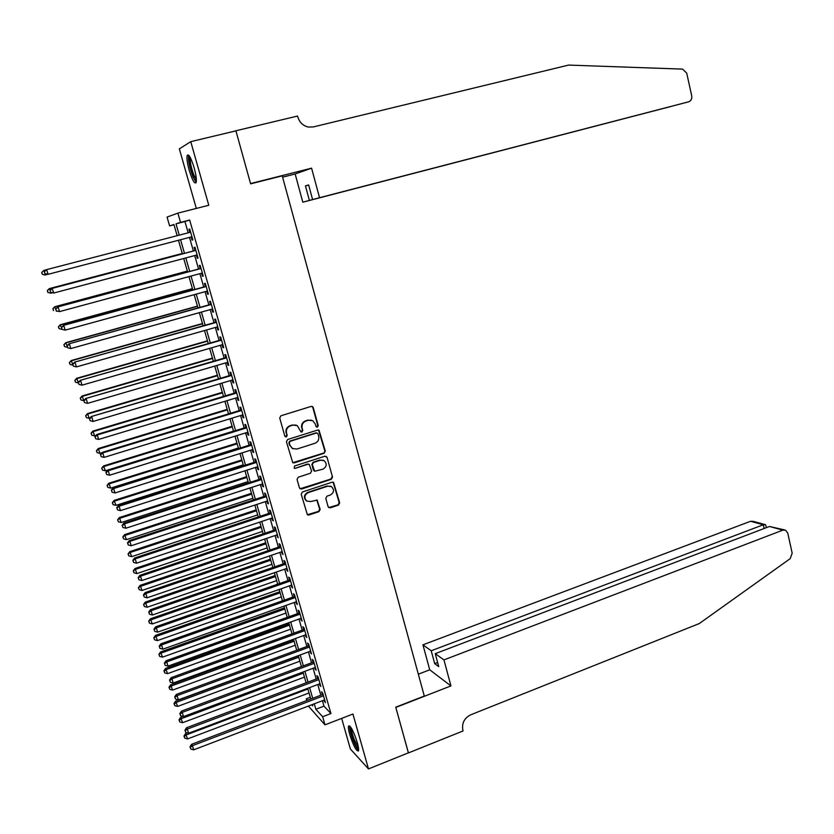 <?xml version="1.0" encoding="UTF-8"?>
<svg xmlns="http://www.w3.org/2000/svg" width="834" height="834" viewBox="0 0 834 834"><rect width="100%" height="100%" fill="white"/><g stroke="black" fill="none" stroke-linecap="round" stroke-linejoin="round"><path stroke-width="1.25" d="M317.41 427.144L318.244 425.59L313.25 407.607L312.437 406.554L311.124 406.419L280.933 415.77L279.724 418.001L284.832 436.109L286.343 436.922L287.188 435.369L286.531 433.023C285.926 429.625 287.209 427.248 290.378 425.903L292.901 425.111L297.29 425.601L300.97 431.908L301.939 432.012L302.773 430.459L302.117 428.134C301.522 424.735 302.805 422.369 305.942 421.034L308.444 420.253L312.729 420.701L315.273 423.995L315.919 426.32L317.41 427.144M316.451 427.029L317.775 425.434L312.792 407.472L311.853 406.367M285.332 436.787L286.76 435.192L286.531 433.023M300.949 431.897L302.325 430.302L302.117 428.134M357.265 742.5C353.512 731.022 350.603 725.517 348.549 725.987C348.122 727.269 348.518 730.094 349.727 734.473C353.439 745.846 356.347 751.34 358.443 750.944C358.87 749.683 358.474 746.868 357.265 742.5M194.134 167.728C191.09 157.96 188.797 153.821 187.243 155.322C186.545 157.907 187.202 162.901 189.203 170.292C192.216 179.998 194.51 184.116 196.084 182.656C196.782 180.134 196.136 175.161 194.134 167.728M328.137 506.759L330.233 507.864L338.5 505.091L339.678 502.892L333.537 482.344L332.141 482.188L302.398 491.977L301.21 494.208L307.412 514.828L308.893 515.026L318.974 511.649L320.162 509.428L317.139 500.098L310.686 501.578L306.756 501.057C303.857 497.804 304.327 495 308.173 492.633L327.741 486.18L331.505 486.629C334.497 489.85 334.069 492.675 330.222 495.083L326.97 496.157L325.792 498.367L328.137 506.759M322.424 700.706L323.978 706.158L330.931 713.539L322.664 716.729L324.999 724.85L308.382 706.064M173.993 224.773L169.615 225.899L167.061 217.069L177.882 213.129L208.771 205.258L190.757 141.655L235.928 130.865L250.617 183.834L282.236 175.859L424.298 696.046L395.754 707.18L408.42 752.841L368.482 768.917L352.928 714.029L324.999 724.85M177.882 213.129L180.54 222.386L175.995 223.846L179.247 235.146M330.931 713.539L189.662 220.04L180.54 222.386M324.113 453.269L325.302 451.058L319.015 430.188L317.671 430.042L287.626 439.528L286.427 441.759L292.765 462.714L294.204 462.891L324.113 453.269L324.833 450.871L318.494 429.99M327.043 457.345L332.516 477.058L331.338 479.269L301.574 489.047L299.437 487.921L297.05 479.435L298.238 477.215L310.394 473.253L311.582 471.043L309.289 464.444L307.871 464.267L295.205 468.364L294.193 468.239L294.538 466.008L324.937 456.198L327.043 457.345L332.516 477.058M341.659 718.397L350.395 749.036L368.482 768.917M190.757 141.655L179.341 148.869L196.313 208.427M191.142 236.95L192.049 240.119L192.852 239.931L189.714 228.996L188.922 229.225L189.829 232.394M196.355 255.131L197.241 258.227L198.054 258.092L194.937 247.208L194.124 247.375L195.031 250.544M201.536 273.229L202.401 276.242L203.235 276.169L200.129 265.337L199.305 265.441L200.212 268.59M206.707 291.233L207.541 294.183L208.385 294.162L205.3 283.372L204.466 283.424L205.362 286.562M211.846 309.164L212.67 312.031L213.525 312.072L210.449 301.335L209.595 301.335L210.491 304.452M216.955 327.011L217.757 329.816L218.633 329.91L215.568 319.214L214.703 319.151L215.599 322.268M222.053 344.786L222.834 347.507L223.72 347.653L220.666 337.019L219.79 336.894L220.676 339.991M227.119 362.467L227.88 365.125L228.787 365.323L225.743 354.731L224.857 354.565L225.743 357.64M232.175 380.075L232.915 382.66L233.822 382.921L230.799 372.371L229.892 372.141L230.778 375.217M237.2 397.599L237.919 400.111L238.847 400.424L235.834 389.926L234.917 389.645L235.793 392.699M242.194 415.051L242.903 417.49L243.841 417.865L240.838 407.409L239.911 407.075L240.786 410.119M247.177 432.419L247.854 434.795L248.813 435.212L245.832 424.808L244.883 424.423L245.749 427.446M252.139 449.714L252.796 452.018L253.765 452.497L250.794 442.135L249.835 441.697L250.7 444.71M257.07 466.936L257.716 469.167L258.696 469.688L255.736 459.378L254.766 458.888L255.621 461.89M261.98 484.074L262.606 486.243L263.596 486.816L260.656 476.548L259.676 476.006L260.531 478.987M266.88 501.13L267.474 503.236L268.485 503.861L265.556 493.645L264.555 493.05L265.41 496.022M271.748 518.122L272.332 520.155L273.344 520.833L270.435 510.658L269.424 510.012L270.268 512.973M276.596 535.032L278.191 537.732L275.293 527.599L274.261 526.9L275.105 529.851M281.423 551.868L283.007 554.558L280.12 544.466L279.088 543.716L279.932 546.656M286.229 568.632L287.813 571.3L284.936 561.261L283.883 560.458L284.728 563.388M291.014 585.322L292.588 587.98L289.721 577.983L288.668 577.128L289.502 580.047M295.778 601.939L297.352 604.577L294.496 594.632L293.422 593.735L294.256 596.623M300.521 618.484L302.085 621.111L299.25 611.197L298.155 610.259L298.989 613.136M305.244 634.955L306.797 637.562L303.972 627.7L302.878 626.709L303.701 629.576M309.946 651.364L311.499 653.95L308.684 644.129L307.569 643.087L308.392 645.943M314.627 667.69L316.169 670.265L313.365 660.486L312.25 659.402L313.063 662.248M319.286 683.943L320.829 686.507L318.035 676.77L316.91 675.634L317.712 678.469M189.662 220.04L184.94 221.542L188.182 232.832M189.485 237.388L193.384 250.982M194.708 255.569L198.565 269.038M199.899 273.667L203.725 287.011M205.07 291.692L208.865 304.91M210.21 309.623L213.973 322.727M215.339 327.47L219.061 340.46M220.437 345.245L224.127 358.12M225.514 362.936L229.173 375.686M230.559 380.554L234.187 393.189M235.595 398.089L239.181 410.599M240.599 415.541L244.164 427.946M245.592 432.919L249.116 445.21M250.554 450.214L254.047 462.39M255.496 467.436L258.957 479.498M260.406 484.585L263.836 496.532M265.306 501.651L268.704 513.494M270.185 518.644L273.552 530.372M275.032 535.564L278.368 547.187M279.87 552.4L283.174 563.92M284.675 569.174L287.959 580.579M289.471 585.864L292.713 597.175M294.235 602.492L297.457 613.688M298.989 619.036L302.169 630.129M303.712 635.518L306.87 646.506M308.424 651.917L311.551 662.811M313.104 668.253L316.201 679.043M317.775 684.516L320.84 695.202M323.926 700.133L325.458 702.687L322.685 692.991L321.538 691.803L322.351 694.628M306.787 700.539L306.286 698.798L307.6 700.237M310.269 697.287L306.286 698.798M314.282 703.813L315.846 709.265L322.664 716.729M180.561 239.712L184.481 253.327M185.815 257.935L189.693 271.425M191.038 276.064L194.885 289.429M196.24 294.11L200.056 307.36M201.411 312.083L205.195 325.208M206.561 329.962L210.314 342.972M211.69 347.768L215.412 360.653M216.798 365.49L220.478 378.261M221.886 383.14L225.534 395.785M226.942 400.695L230.559 413.237M231.977 418.178L235.563 430.605M237.002 435.588L240.546 447.9M241.985 452.914L245.509 465.111M246.958 470.168L250.44 482.25M251.91 487.337L255.36 499.316M256.83 504.434L260.25 516.298M261.74 521.458L265.129 533.207M266.619 538.399L269.976 550.044M271.477 555.277L274.803 566.807M276.325 572.072L279.609 583.498M281.141 588.794L284.404 600.115M285.937 605.442L289.169 616.66M290.712 622.018L293.912 633.131M295.465 638.521L298.635 649.53M300.198 654.951L303.347 665.855M304.91 671.307L308.027 682.118M309.602 687.602L312.687 698.298M177.152 235.699L173.92 224.513L169.615 225.899M311.749 704.782L312.75 705.877L312.364 704.542M310.78 699.028L307.683 688.321M306.109 682.837L302.992 672.027M301.418 666.574L298.27 655.66M296.706 650.239L293.526 639.219M291.973 633.83L288.762 622.717M287.219 617.358L283.987 606.13M282.445 600.803L279.182 589.482M277.659 584.186L274.355 572.75M272.843 567.485L269.507 555.944M268.006 550.721L264.639 539.066M263.148 533.875L259.76 522.115M258.269 516.955L254.839 505.091M253.369 499.962L249.908 487.984M248.438 482.896L244.956 470.803M243.497 465.747L239.983 453.55M238.534 448.525L234.98 436.213M233.541 431.23L229.955 418.804M228.526 413.852L224.909 401.31M223.502 396.4L219.842 383.744M218.445 378.865L214.755 366.095M213.358 361.258L209.647 348.362M208.26 343.566L204.507 330.545M203.131 325.792L199.347 312.656M197.981 307.934L194.166 294.683M192.81 290.003L188.953 276.627M187.619 271.988L183.72 258.488M182.396 253.88L178.466 240.265M184.94 221.542L175.995 223.846M323.978 706.158L315.846 709.265M188.922 229.225L189.714 229.016M192.049 240.119L192.842 239.911M197.241 258.227L198.033 258.008M202.401 276.242L203.194 276.033M207.541 294.183L208.333 293.964M212.67 312.031L213.452 311.812M217.757 329.816L218.539 329.586M222.834 347.507L223.616 347.278M227.88 365.125L228.662 364.896M232.915 382.66L233.687 382.431M237.919 400.111L238.68 399.882M242.903 417.49L243.664 417.261M247.854 434.795L248.626 434.556M252.796 452.018L253.557 451.778M257.716 469.167L258.467 468.927M262.606 486.243L263.367 485.993M267.474 503.236L268.235 502.985M272.332 520.155L273.083 519.905M277.159 537.002L277.91 536.752M281.965 553.776L282.716 553.515M286.76 570.477L287.501 570.216M291.525 587.105L292.265 586.844M296.268 603.649L297.008 603.389M300.991 620.131L301.731 619.87M305.692 636.54L306.432 636.279M310.384 652.886L311.113 652.615M315.043 669.149L315.773 668.878M319.693 685.35L320.412 685.068M324.311 701.477L325.041 701.196M311.509 420.19L308.444 420.253M301.679 427.967C301.084 424.579 302.356 422.223 305.494 420.878L307.996 420.096M296.133 425.09L292.901 425.111M286.093 432.856C285.499 429.458 286.781 427.091 289.94 425.736L292.463 424.954M292.755 462.703L323.644 453.071M317.994 433.795L316.503 432.982L290.138 441.322L289.304 442.875L289.992 445.335L292.359 448.504L296.883 449.046L314.866 443.313C317.994 441.968 319.266 439.612 318.671 436.234L317.994 433.795M317.045 432.94L316.503 432.982M292.87 448.786L289.565 445.158L288.866 442.698L289.711 441.144L316.044 432.815M300.042 488.807L330.858 479.05L332.036 476.839M308.861 464.257L307.423 464.069L295.205 468.364M294.11 468.187L294.767 468.155M322.925 469.177C326.834 466.727 327.23 463.881 324.124 460.639L320.423 460.212L313.521 462.443L312.333 464.663L314.616 471.252L322.925 469.177M323.3 460.243L320.423 460.212M314.543 471.22L313.438 470.074L311.874 464.455L313.063 462.244L319.964 460.014M326.574 457.147L326.303 456.354M330.806 486.264L327.741 486.18M306.881 501.14L306.307 500.807C303.409 497.554 303.878 494.75 307.715 492.404L327.272 485.951M307.298 514.745L318.515 511.388L319.693 509.178L316.753 499.91M328.7 507.614L338.01 504.841L339.188 502.641L333.11 482.156M46.245 269.789L43.941 270.383L45.338 274.949L47.611 274.355M41.7 272.447L43.941 270.383L41.7 272.447L42.263 274.271L41.825 272.416M42.388 274.24L45.015 275.032L42.263 274.271M44.483 271.707L46.652 269.622L48.091 274.313L44.921 273.615L44.348 271.738L46.308 269.716L190.632 232.186M191.935 236.752L48.091 274.313L45.057 273.583M196.365 180.957C195.5 180.863 194.353 179.122 192.946 175.713C189.474 165.883 188.359 159.44 189.61 156.385M190.361 157.678C189.912 161.64 191.069 167.405 193.842 174.973L196.355 179.498M188.651 155.166C188.015 159.972 189.443 167.165 192.935 176.745L196.157 182.448M358.599 749.088C357.327 748.609 355.597 745.648 353.418 740.217C350.833 733.19 349.905 728.77 350.603 726.956M351.448 728.238C351.406 730.709 352.355 734.546 354.304 739.737L358.422 747.535M349.738 725.955C349.509 728.843 350.666 733.701 353.22 740.55C355.284 745.742 357.067 749.047 358.578 750.444M319.537 197.7L688.54 101.852C691.052 100.883 692.105 98.86 691.699 95.785L686.726 73.142L682.566 69.118L568.6 65.083L313.355 126.924L308.299 127.039C303.023 125.778 299.542 122.452 297.832 117.062L297.561 116.051L235.897 130.771L250.544 183.563L311.582 168.166L319.537 197.7L312.594 199.566L308.643 184.919L305.452 185.909L309.383 200.421L302.805 202.193L670.223 106.669M309.383 200.421L670.63 106.564M282.59 177.162L295.153 173.983L302.805 202.193M311.582 168.166L295.153 173.983M312.594 199.566L688.54 101.852M305.452 185.909L308.684 185.085M443.949 659.903L782.855 530.143L769.501 526.473L435.244 653.658L443.949 659.903L450.944 685.913L395.816 707.42L408.379 752.862M782.855 530.143L785.534 530.184L787.755 533.082L792.185 553.223L790.163 558.676L699.299 623.551L470.657 714.832C464.319 718.095 461.702 723.182 462.839 730.084L463.068 730.938L408.441 752.925M418.324 674.195L429.729 669.817L450.944 685.913M429.729 669.817L422.942 644.838L431.22 650.77L434.702 663.645L438.747 666.627L435.244 653.658M431.22 650.77L763.308 524.774L750.558 521.281L753.154 521.323L764.757 524.492M422.942 644.838L750.558 521.281M434.702 663.645L437.631 662.519M765.852 525.566L765.362 524.659L763.308 524.774L764.142 528.516M784.575 529.913L769.501 526.473M182.271 253.463L49.185 288.658L50.082 290.409M182.292 253.515L49.529 288.616L47.288 290.649L47.976 292.453L47.423 290.639M195.823 250.336L52.021 288.376L53.814 293.005L50.645 292.286L50.071 290.42L50.926 293.161L52.448 292.765M47.976 292.453L50.926 293.161L47.84 292.463M47.288 290.649L49.185 288.658M187.358 271.092L54.731 306.745L56.483 311.301L57.244 311.092M187.389 271.196L55.096 306.776L52.844 308.757L53.543 310.582L52.99 308.778M52.844 308.757L54.731 306.745M192.414 288.637L60.256 324.76L62.164 329.399L61.445 327.512L63.363 325.427L206.154 286.354M192.466 288.804L60.632 324.843L58.38 326.792L59.078 328.627L58.526 326.824M61.997 329.347L59.078 328.627M58.38 326.792L60.256 324.76M197.46 306.109L65.75 342.691L67.815 347.83L67.085 345.922L69.003 343.817L211.273 304.243M197.522 306.328L66.147 342.826L63.884 344.744L64.593 346.59L64.041 344.796M67.512 347.309L64.593 346.59M63.884 344.744L65.75 342.691M50.217 290.409L52.386 288.335L195.844 250.388M197.147 254.923L53.814 293.005L50.791 292.275M52.021 288.376L50.071 290.42M201.004 268.381L57.702 306.943L201.036 268.496M55.92 309.018L58.088 306.975L59.506 311.614L56.337 310.863L55.774 309.007L57.702 306.943M202.328 273.01L59.506 311.614L56.493 310.884M63.363 325.427L206.196 286.531M61.601 327.553L63.77 325.51L65.177 330.128L207.489 291.024M62.164 329.399L65.177 330.128M69.003 343.817L211.346 304.473M67.252 345.985L69.42 343.962L70.827 348.57L212.628 308.945M67.815 347.83L70.827 348.57M202.474 323.509L71.224 360.538L73.434 366.168L72.704 364.26L74.601 362.133L216.381 322.049M202.558 323.78L71.641 360.726L69.368 362.602L70.077 364.468L69.535 362.686M72.996 365.188L70.077 364.468M69.368 362.602L71.224 360.538M74.601 362.133L216.465 322.341M72.871 364.343L75.039 362.331L76.436 366.908L217.737 326.792M73.434 366.168L76.436 366.908M207.468 340.825L76.676 378.302L79.032 384.432L78.292 382.493L80.189 380.356L221.458 339.772M207.562 341.158L77.103 378.553L74.831 380.387L75.54 382.274L74.997 380.492M78.448 382.994L75.54 382.274M74.831 380.387L76.676 378.302M80.189 380.356L221.563 340.126M78.479 382.608L80.637 380.617L82.034 385.172L222.834 344.557M79.032 384.432L82.034 385.172M212.441 358.067L82.097 395.983L84.599 402.603L83.859 400.654L85.735 398.496L226.514 357.421M212.555 358.453L82.535 396.296L80.262 398.089L80.981 399.986L80.439 398.214M83.88 400.716L80.981 399.986M80.262 398.089L82.097 395.983M85.735 398.496L226.629 357.828M84.046 400.789L86.204 398.808L87.601 403.354L227.901 362.237M84.599 402.603L87.601 403.354M217.393 375.227L87.487 413.591L89.301 418.355L89.864 418.188M217.518 375.675L87.956 413.956L85.673 415.718L86.392 417.625L85.85 415.864M89.301 418.355L86.392 417.625M85.673 415.718L87.487 413.591M231.55 374.987L91.271 416.541L231.685 375.446M89.592 418.887L90.145 420.69L89.592 418.887L91.75 416.927L93.137 421.441L232.947 379.845M91.271 416.541L89.405 418.731M90.145 420.69L93.137 421.441M222.324 392.314L92.866 431.115L94.68 435.911L95.9 435.546M222.459 392.814L93.345 431.532L91.052 433.263L91.782 435.181L91.24 433.43M94.68 435.911L91.782 435.181M91.052 433.263L92.866 431.115M236.564 392.47L96.765 434.514L97.276 434.952L236.71 392.991M95.118 436.891L95.67 438.694L95.118 436.891L97.276 434.952L98.652 439.445L237.961 397.37M96.765 434.514L94.92 436.714M95.67 438.694L98.652 439.445M227.223 409.338L98.214 448.567L100.038 453.394L101.894 452.831M227.39 409.89L98.704 449.036L96.41 450.725L97.14 452.664L96.608 450.913M100.038 453.394L97.14 452.664M96.41 450.725L98.214 448.567M241.547 409.88L102.248 452.403L102.77 452.893L241.714 410.464M100.612 454.822L101.164 456.615L100.612 454.822L102.77 452.893L104.135 457.366L242.965 414.811M102.248 452.403L100.403 454.624M101.164 456.615L104.135 457.366M232.113 426.278L103.541 465.935L105.376 470.793L233.51 431.115M232.29 426.883L104.041 466.456L101.748 468.114L102.478 470.063L101.946 468.322M105.376 470.793L102.478 470.063M101.748 468.114L103.541 465.935M246.52 427.216L107.701 470.209L108.232 470.751L246.697 427.852M106.085 472.669L106.627 474.452L106.085 472.669L108.232 470.751L109.598 475.213L247.938 432.179M107.701 470.209L105.866 472.451M106.627 474.452L109.598 475.213M236.981 443.146L108.837 483.22L110.693 488.119L238.388 448.014M237.169 443.803L109.358 483.793L107.065 485.419L107.794 487.379L107.263 485.649M110.693 488.119L107.794 487.379M107.065 485.419L108.837 483.22M251.461 444.47L113.122 487.932L113.674 488.536L251.66 445.158M111.527 490.434L112.069 492.206L111.527 490.434L113.674 488.536L115.029 492.967L252.9 449.474M113.122 487.932L111.308 490.194M112.069 492.206L115.029 492.967M241.818 459.941L114.112 500.431L115.978 505.362L243.236 464.851M242.027 460.649L114.654 501.067L112.35 502.652L113.09 504.622L112.559 502.902M115.978 505.362L113.09 504.622M112.35 502.652L114.112 500.431M256.382 461.65L118.532 505.571L119.095 506.228L256.601 462.39M116.948 508.114L117.49 509.876L116.948 508.114L119.095 506.228L120.45 510.637L257.831 466.686M118.532 505.571L116.718 507.854M117.49 509.876L120.45 510.637M246.645 476.662L119.366 517.57L121.232 522.532L248.073 481.604M246.864 477.423L119.919 518.248L117.615 519.801L118.355 521.792L117.834 520.082M121.232 522.532L118.355 521.792M117.615 519.801L119.366 517.57M261.282 478.747L123.901 523.126L124.485 523.846L261.522 479.55M122.337 525.712L122.879 527.474L122.337 525.712L124.485 523.846L125.83 528.235L262.741 483.824M123.901 523.126L122.108 525.43M122.879 527.474L125.83 528.235M251.441 493.311L124.6 534.625L126.476 539.629L252.879 498.284M251.68 494.124L125.173 535.365L122.848 536.877L123.599 538.879L123.078 537.179M126.476 539.629L123.599 538.879M122.848 536.877L124.6 534.625M266.171 495.771L129.26 540.609L129.854 541.381L266.411 496.626M127.706 543.236L128.248 544.988L127.706 543.236L129.854 541.381L131.199 545.749L267.631 500.89M129.26 540.609L127.477 542.924M128.248 544.988L131.199 545.749M256.226 509.887L129.802 551.618L131.689 556.643L257.675 514.891M256.476 510.752L130.385 552.4L128.071 553.88L128.822 555.892L128.3 554.193M131.689 556.643L128.822 555.892M128.071 553.88L129.802 551.618M271.019 512.722L134.587 558.009L135.202 558.832L271.279 513.629M133.054 560.677L133.586 562.418L133.054 560.677L135.202 558.832L136.536 563.19L272.499 517.872M134.587 558.009L132.815 560.344M133.586 562.418L136.536 563.19M260.99 526.39L134.993 568.517L136.88 573.584L262.439 531.435M261.25 527.307L135.588 569.351L133.263 570.8L134.024 572.833L133.503 571.144M136.88 573.584L134.024 572.833M133.263 570.8L134.993 568.517M275.856 529.6L139.893 575.335L140.519 576.211L276.137 530.56M138.381 578.035L138.913 579.766L138.381 578.035L140.519 576.211L141.843 580.537L277.347 534.782M139.893 575.335L138.131 577.681M138.913 579.766L141.843 580.537M265.723 542.819L140.154 585.353L142.051 590.451L267.193 547.896M266.004 543.789L140.769 586.239L138.434 587.657L139.195 589.69L138.684 588.012M142.051 590.451L139.195 589.69M138.434 587.657L140.154 585.353M280.672 546.406L145.168 592.578L145.814 593.506L280.964 547.417M143.677 595.32L144.199 597.04L143.677 595.32L145.814 593.506L147.138 597.811L282.173 551.618M145.168 592.578L143.417 594.944M144.199 597.04L147.138 597.811M270.445 559.187L145.283 602.117L147.201 607.235L271.915 564.295M270.737 560.198L145.919 603.045L143.584 604.431L144.345 606.485L143.834 604.806M147.201 607.235L144.345 606.485M143.584 604.431L145.283 602.117M285.468 563.127L150.422 609.737L151.09 610.717L285.77 564.191M148.952 612.521L149.474 614.231L148.952 612.521L151.09 610.717L152.403 615.012L286.969 568.381M150.422 609.737L148.681 612.125M149.474 614.231L152.403 615.012M275.147 575.481L150.401 618.797L152.32 623.947L276.627 580.62M275.449 576.544L151.048 619.777L148.713 621.132L149.474 623.196L148.963 621.528M152.32 623.947L149.474 623.196M148.713 621.132L150.401 618.797M290.242 579.786L155.656 626.824L156.333 627.856L290.566 580.902M154.196 629.639L154.717 631.348L154.196 629.639L156.333 627.856L157.636 632.13L291.754 585.061M155.656 626.824L153.925 629.232M154.717 631.348L157.636 632.13M279.828 591.702L155.499 635.414L157.428 640.595L281.319 596.873M280.141 592.818L156.156 636.436L153.81 637.76L154.582 639.834L154.071 638.177M157.428 640.595L154.582 639.834M153.81 637.76L155.499 635.414M294.996 596.362L160.868 643.838L161.556 644.922L295.33 597.53M159.419 646.694L159.94 648.393L159.419 646.694L161.556 644.922L162.859 649.175L296.518 601.679M160.868 643.838L159.148 646.256M159.94 648.393L162.859 649.175M284.488 607.861L160.566 651.948L162.505 657.161L285.979 613.063M284.821 609.018L161.233 653.022L158.898 654.315L159.669 656.4L159.158 654.742M162.505 657.161L159.669 656.4M158.898 654.315L160.566 651.948M299.729 612.875L166.049 660.768L166.758 661.904L300.073 614.095M164.621 663.655L165.142 665.355L164.621 663.655L166.758 661.904L168.051 666.137L301.262 618.223M166.049 660.768L164.34 663.207M165.142 665.355L168.051 666.137M289.127 623.947L165.612 668.409L167.561 673.653L290.628 629.18M289.471 625.156L166.3 669.546L164.225 671.245L163.954 670.797L164.725 672.892L164.225 671.245M167.561 673.653L164.725 672.892M163.954 670.797L165.612 668.409M304.431 629.316L171.21 677.625L171.929 678.813L304.796 630.577M169.802 680.554L170.313 682.243L169.802 680.554L171.929 678.813L173.222 683.025L305.974 634.695M171.21 677.625L169.521 680.075M170.313 682.243L173.222 683.025M293.745 639.959L170.636 684.808L172.596 690.083L295.257 645.224M294.1 641.221L171.335 685.986L169.26 687.675L168.989 687.206L169.771 689.311L169.26 687.675M172.596 690.083L169.771 689.311M168.989 687.206L170.636 684.808M309.122 645.683L176.349 694.409L177.089 695.639L309.508 646.996M174.952 697.37L175.474 699.048L174.952 697.37L177.089 695.639L178.372 699.841L310.675 651.093M176.349 694.409L174.66 696.88M175.474 699.048L178.372 699.841M298.343 655.91L175.64 701.133L177.611 706.429L299.865 661.206M298.718 657.213L176.36 702.353L174.285 704.032L174.004 703.542L174.786 705.668L174.285 704.032M177.611 706.429L174.786 705.668M174.004 703.542L175.64 701.133M313.793 661.977L181.468 711.11L182.219 712.392L314.189 663.343M180.092 714.112L180.603 715.78L180.092 714.112L182.219 712.392L183.49 716.573L315.356 667.419M181.468 711.11L179.79 713.602M180.603 715.78L183.49 716.573M183.094 716.469L180.624 717.386L182.594 722.713L304.462 677.114M303.315 673.142L181.353 718.647L179.279 720.315L178.997 719.805L179.779 721.942L179.279 720.315M182.594 722.713L179.779 721.942M178.997 719.805L180.624 717.386M318.442 678.198L186.555 727.748L187.327 729.083L318.849 679.616M185.2 730.782L185.711 732.44L185.2 730.782L187.327 729.083L188.599 733.232L320.016 683.671M186.555 727.748L184.898 730.25M185.711 732.44L188.599 733.232M187.358 732.898L185.586 733.566L187.567 738.924L309.028 692.96M307.892 689.009L186.326 734.879L184.262 736.537L183.97 736.005L184.752 738.153L184.262 736.537M187.567 738.924L184.752 738.153M183.97 736.005L185.586 733.566M323.071 694.357L191.632 744.303L192.404 745.679L323.498 695.817M190.288 747.379L190.788 749.026L190.288 747.379L192.404 745.679L193.676 749.829L324.655 699.862M191.632 744.303L189.975 746.816M190.788 749.026L193.676 749.829M766.321 527.682L765.748 525.086"/></g></svg>
